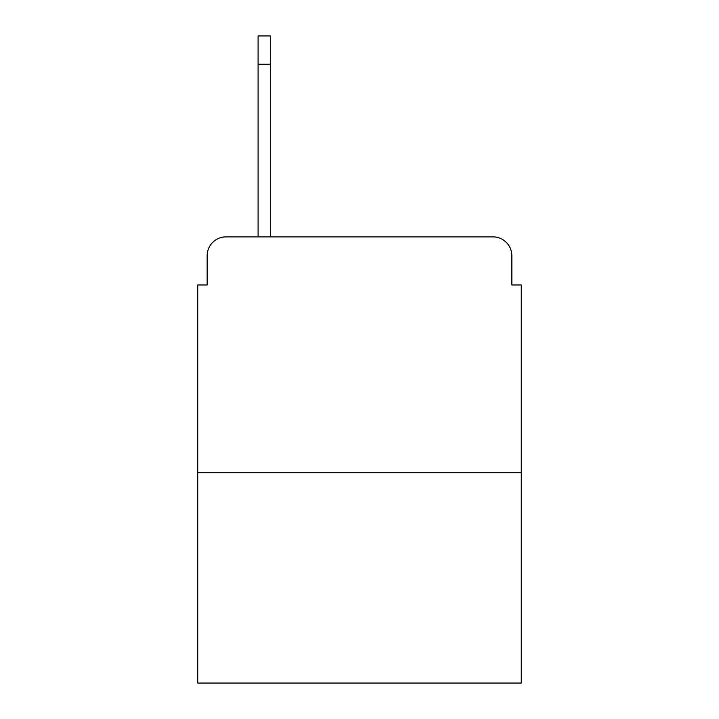 <?xml version="1.0" encoding="UTF-8"?>
<svg xmlns="http://www.w3.org/2000/svg" width="719" height="719" viewBox="0 0 719 719"><rect width="100%" height="100%" fill="white"/><g stroke="black" fill="none" stroke-linecap="round" stroke-linejoin="round"><path stroke-width="1.08" d="M207.162 255.739L207.162 284.976L207.162 255.739A18.865 18.865 0 0 1 226.027 236.875L258.094 236.875L258.094 35.95L270.362 35.95L258.094 35.95L270.362 35.95L258.094 35.95L270.362 35.95L258.094 35.95L270.362 35.95L258.094 35.95L270.362 35.95L258.094 35.95L270.362 35.95L270.362 236.875L285.919 236.875M521.275 472.698L197.725 472.698L197.725 683.05L521.275 683.05L521.275 284.976L511.838 284.976L511.838 255.739A18.865 18.865 0 0 0 492.973 236.875L226.027 236.875M197.725 472.698L197.725 284.976L207.162 284.976M433.081 236.875L492.973 236.875M511.838 284.976L511.838 255.739M270.362 64.252L258.094 64.252"/></g></svg>
